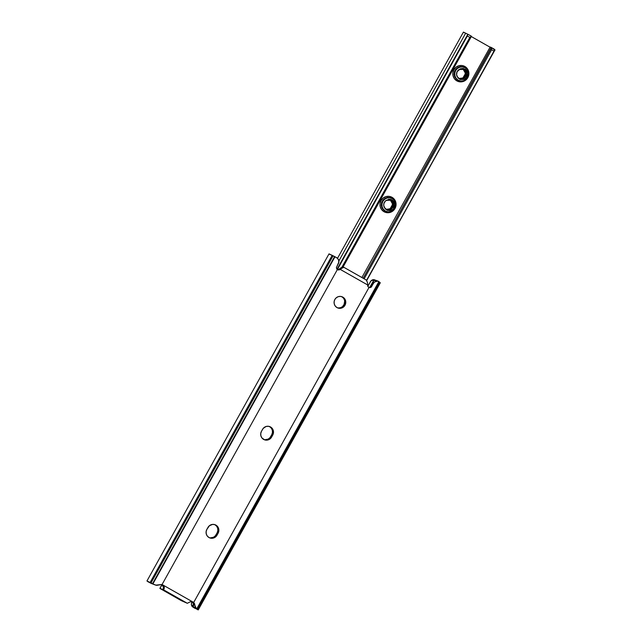 <?xml version="1.0" encoding="UTF-8"?>
<svg xmlns="http://www.w3.org/2000/svg" width="642" height="642" viewBox="0 0 642 642"><rect width="100%" height="100%" fill="white"/><g stroke="black" fill="none" stroke-linecap="round" stroke-linejoin="round"><path stroke-width="0.96" d="M342.828 297.118A5.995 5.834 -69.2 0 1 337.788 307.959A5.995 5.834 -69.2 0 1 337.002 307.59L339.169 308.288L341.448 308.088L343.494 307.02L344.995 305.231L345.725 303.008L345.565 300.689L344.553 298.618L342.828 297.118L340.669 296.419L338.39 296.62L336.344 297.695L334.843 299.477L334.113 301.7L334.265 304.019L335.284 306.09L337.002 307.59A5.995 5.834 -69.2 0 1 342.05 296.756A5.995 5.834 -69.2 0 1 342.828 297.118L341.865 296.756L342.828 297.118M337.315 307.751A5.995 5.834 110.8 0 0 341.865 296.756L343.582 298.257L344.602 300.32L344.497 303.786L342.531 306.651L340.485 307.727L338.206 307.927M263.942 439.577A5.995 5.834 110.8 0 0 270.651 436.696L271.622 437.058A5.995 5.834 -69.2 0 1 263.629 439.417A5.995 5.834 -69.2 0 1 261.471 431.304L260.74 433.527L260.893 435.846L261.912 437.916L264.681 439.874L266.944 440.131L269.15 439.481L270.956 438.029L272.714 435.099L273.444 432.877L273.283 430.557L272.272 428.487L270.547 426.986L268.388 426.28L266.109 426.481L263.228 428.374L261.471 431.304L262.562 429.337A5.995 5.834 -69.2 0 1 269.768 426.617A5.995 5.834 -69.2 0 1 272.714 435.099L271.751 434.73L269.985 437.659L268.179 439.112L264.833 439.754M209.316 537.715A5.995 5.834 110.8 0 0 216.033 534.826L217.004 535.195A5.995 5.834 -69.2 0 1 209.011 537.547A5.995 5.834 -69.2 0 1 206.844 529.433L206.122 531.656L206.275 533.983L207.294 536.046L209.011 537.547L211.178 538.253L213.457 538.052L215.503 536.977L217.004 535.195L218.561 532.154L218.858 529.843L218.256 527.604L216.868 525.782L214.885 524.658L212.614 524.402L209.444 525.694L206.844 529.433L207.936 527.475A5.995 5.834 -69.2 0 1 215.15 524.755A5.995 5.834 -69.2 0 1 218.095 533.229L217.124 532.868L215.367 535.789L213.561 537.25L210.207 537.884M152.331 583.321L151.111 583.369L154.738 584.782L146.97 580.978L155.629 585.151L161.792 584.501L156.68 585.36L152.764 584.051M198.234 609.892L380.305 282.777L379.647 282.263L197.575 609.37L196.805 608.744L378.868 281.629L377.777 281.084L375.498 281.421L373.925 282.6L371.052 287.279L369.022 287.439L193.659 602.509A3.748 3.643 110.8 0 0 193.106 602.124L162.651 584.846A3.748 3.643 110.8 0 0 162.033 584.573L337.395 269.512L338.703 269.961L340.164 269.359L367.714 284.976L367.962 286.549L369.022 287.439L193.659 602.509L194.574 603.761L195.312 607.3L196.187 608.287L192.873 607.051L198.201 609.9L196.187 608.287L196.805 608.744L378.868 281.629L379.647 282.263L197.575 609.37L198.234 609.892L192.167 606.489L193.675 603.793L192.167 606.489L191.404 604.547L191.934 602.324A3.748 3.178 122.2 0 0 192.167 606.489L192.873 607.051L192.167 606.489M161.792 584.549L163.485 587.173L163.036 589.549L160.059 588.521L181.381 600.671L187.312 603.287L190.257 601.803L193.098 602.116L162.651 584.846A3.748 3.643 -69.2 0 0 162.033 584.573L337.395 269.512L336.392 267.626L338.824 262.706L338.559 259.713L336.745 257.675L329.057 253.935M329.298 254.128L329.755 254.449M337.531 269.584A1.87 1.822 110.8 0 0 338.647 269.327L340.292 268.324L338.647 269.327L339.618 269.696A1.87 1.822 -69.2 0 1 337.788 269.728L336.793 269.006L336.392 267.626L338.976 261.687L338.559 259.713L337.419 258.196L334.988 256.752L152.924 583.859L154.738 584.782M334.988 256.752L152.924 583.859L152.539 583.682L334.61 256.567L334.988 256.752M332.187 255.347L334.61 256.567L152.539 583.682L150.124 582.463L332.187 255.347L329.017 253.871L146.954 580.986L150.124 582.463L332.187 255.347M151.632 583.482A3.748 1.974 -62.1 0 1 151.6 583.482L146.954 580.986M373.556 281.461L370.45 286.308L371.517 286.717L371.052 287.279L369.744 287.688L368.628 287.223A1.87 1.822 -69.2 0 1 367.714 285.626L367.714 284.976L340.164 269.359L342.05 268.155L340.814 267.866L340.292 268.324L341.656 268.372L339.618 269.696L337.74 269.592M269.584 426.617L271.301 428.118L272.32 430.188L272.473 432.507L271.751 434.73A5.995 5.834 110.8 0 0 269.279 426.457M214.966 524.755L216.683 526.255L217.702 528.318L217.855 530.645L217.124 532.868A5.995 5.834 110.8 0 0 214.653 524.586M192.873 607.051L194.309 607.709L193.314 606.586L196.187 608.287L194.847 605.278L193.667 604.828L193.266 606.192L193.515 603.263L192.688 602.14L193.707 604.563M370.001 286.886L372.272 283.042L373.339 283.443L371.517 286.717L370.45 286.308M374.374 280.586L375.891 280.321L374.374 280.586M375.634 280.289L374.069 279.679A3.748 3.178 122.2 0 0 370.362 281.758L367.842 286.3L371.068 280.811L374.069 279.679L370.137 286.749L374.069 279.679L375.546 280.241M196.813 608.785L378.884 281.669L196.813 608.785M162.057 584.437L159.874 588.369L180.105 599.957L187.312 603.287L163.036 589.549A3.748 3.643 110.8 0 0 161.664 584.469M379.55 282.512L377.777 281.084L378.595 281.397M194.181 607.757L194.911 608.335M147.684 581.556L148.222 581.7M151.6 583.482L151.111 583.369M343.703 267.208L342.972 266.936L343.743 267.329L342.05 268.155L341.022 267.762L342.972 266.936L340.814 267.866L342.05 268.155L343.743 267.329M367.714 284.976L367.521 282.6L367.714 284.976M369.744 287.688L369.078 287.472M368.781 287.319L369.423 287.231M372.882 282.151L372.272 283.042L373.339 283.443L374.671 281.918L377.777 281.084M366.446 280.209L367.521 282.6L366.205 279.968L343.743 267.233M159.874 588.369L163.196 589.613L163.822 589.3L164.328 587.109L162.651 584.846L164.328 587.109L164.167 588.77L163.196 589.613L187.312 603.287L190.257 601.803L193.106 602.124A3.748 3.643 -69.2 0 1 193.659 602.509L194.847 605.278L193.667 604.828M192.688 602.14A3.748 3.643 110.8 0 0 192.119 601.747M159.97 588.385L162.025 584.702L159.97 588.385M193.106 602.124L192.199 601.763M217.004 535.195L216.033 534.826L217.124 532.868L218.095 533.229L217.004 535.195M271.622 437.058L270.651 436.696L271.751 434.73L272.714 435.099L271.622 437.058M464.19 67.33L463.628 67.113A7.118 6.926 110.8 0 0 457.642 79.985L456.847 80.868A8.242 8.017 -69.2 0 1 453.878 69.713A8.242 8.017 -69.2 0 1 464.864 66.479L461.887 65.508L458.749 65.789L455.94 67.266L453.878 69.713L452.875 72.771L453.091 75.965L454.488 78.805L456.847 80.868L459.824 81.839L462.962 81.566L465.771 80.09L467.833 77.634L468.837 74.576L468.628 71.382L466.148 67.386L464.864 66.479L464.511 67.458L464.864 66.479A8.242 8.017 -69.2 0 1 467.833 77.634A8.242 8.017 -69.2 0 1 456.847 80.868L457.642 79.985L458.203 80.194A7.118 6.926 -69.2 0 1 464.19 67.33A7.118 6.926 -69.2 0 1 465.121 67.763L462.553 66.928L459.849 67.169L457.417 68.445L455.635 70.564L454.769 73.204L454.953 75.957L456.157 78.412L458.203 80.194L460.771 81.028L463.476 80.796L465.907 79.52L467.689 77.401L468.556 74.761L468.371 72L467.167 69.545L465.121 67.763A7.118 6.926 -69.2 0 1 459.134 80.635A7.118 6.926 -69.2 0 1 458.203 80.194L457.642 79.985A7.118 6.926 110.8 0 0 458.565 80.419L459.134 80.635M391.363 198.177L390.801 197.961A7.118 6.926 110.8 0 0 384.815 210.825L384.02 211.716A8.242 8.017 -69.2 0 1 381.051 200.561A8.242 8.017 -69.2 0 1 392.037 197.327L389.06 196.356L385.922 196.629L383.113 198.105L381.051 200.561L380.048 203.618L380.265 206.812L381.661 209.653L384.02 211.716L386.998 212.687L390.135 212.406L392.944 210.929L395.007 208.481L396.01 205.424L395.801 202.23L393.321 198.234L392.037 197.327L391.676 198.306L392.037 197.327A8.242 8.017 -69.2 0 1 395.007 208.481A8.242 8.017 -69.2 0 1 384.02 211.716L384.815 210.825L385.377 211.041A7.118 6.926 -69.2 0 1 391.363 198.177A7.118 6.926 -69.2 0 1 392.294 198.611L389.726 197.776L387.022 198.017L384.59 199.293L382.809 201.411L381.942 204.044L382.126 206.804L383.33 209.26L385.377 211.041L387.945 211.876L390.649 211.635L393.081 210.359L394.862 208.241L395.729 205.609L395.544 202.848L394.34 200.392L392.294 198.611A7.118 6.926 -69.2 0 1 386.307 211.475A7.118 6.926 -69.2 0 1 385.377 211.041L384.815 210.825A7.118 6.926 110.8 0 0 385.738 211.266L386.307 211.475M464.511 70.243L463.043 68.959L464.631 70.291L465.506 72.129L464.936 76.053L462.738 78.155L459.014 78.557L463.026 77.995L465.659 73.445L462.898 68.879L465.538 73.397L462.906 77.947L458.958 78.525L462.617 78.107L464.816 76.013L465.53 73.068L464.511 70.243M464.993 70.427L463.524 69.143L465.113 70.476L465.988 72.305L465.418 76.237L463.219 78.34L459.247 78.669L463.508 78.18L466.14 73.629L463.147 68.951L466.02 73.581L463.388 78.131L459.191 78.637L463.099 78.292L465.298 76.197L466.012 73.252L464.993 70.427M467.962 73.509L466.702 77.762L464.391 79.431L460.242 79.528L457.232 76.687A5.24 5.104 -69.2 0 1 459.086 69.513L461.606 68.742L464.134 69.368L466.501 73.766L463.869 78.316L459.423 78.741L462.641 78.846L465.779 76.374L466.349 72.45L464.014 69.328L465.594 70.66L466.614 73.485L465.899 76.422L464.543 77.987L460.699 79.062L457.834 77.738L459.487 78.765M463.211 68.967L463.644 69.184L463.211 68.967M464.014 69.328L463.396 69.031L464.014 69.328M463.46 69.055L464.134 69.368C469.936 72.305 464.447 81.999 458.789 78.436M386.187 209.404L390.2 208.835L392.832 204.292L390.135 199.742L392.711 204.244L390.079 208.794L386.131 209.372L389.79 208.955L391.989 206.852L392.551 202.928L391.684 201.09L390.216 199.798L391.805 201.139L392.784 204.95L390.745 208.465L386.909 209.541M392.166 201.275L390.697 199.983L392.286 201.323L393.161 203.153L392.591 207.085L389.453 209.557L386.42 209.509L390.681 209.019L393.313 204.469L390.32 199.79L393.193 204.429L390.561 208.979L386.364 209.485L390.272 209.14L392.471 207.037L393.185 204.1L392.166 201.275M395.135 204.357L393.875 208.61L391.564 210.279L387.415 210.375L384.406 207.535A5.24 5.104 -69.2 0 1 386.259 200.352L388.779 199.582L391.299 200.216L393.674 204.613L391.042 209.156L386.596 209.589L389.814 209.693L392.952 207.222L393.522 203.289L391.179 200.168L392.768 201.508L393.787 204.333L393.073 207.27L391.716 208.827L387.872 209.91L385.007 208.586L386.661 209.613M390.384 199.814L390.817 200.031L390.384 199.814M391.179 200.168L390.569 199.879L391.179 200.168M390.633 199.895L391.299 200.216C397.109 203.153 391.62 212.847 385.962 209.284M465.442 72.739L463.773 69.505M392.615 203.586L390.946 200.352M345.027 301.363L344.168 303.313A10.866 10.569 110.8 0 0 344.802 301.973M391.299 200.216L386.259 200.352L390.248 199.269L393.819 201.283L395.135 205.071L394.517 207.518L392.808 209.573L390.2 210.656L387.415 210.375L385.136 208.762L383.755 205.617L383.884 203.578L385.449 200.97L388.843 199.277L391.596 199.638L393.819 201.283L395.079 203.803L393.377 209.115M467.906 72.955L467.344 76.671L464.391 79.431L460.242 79.528L457.971 77.915L456.582 74.769L457.064 71.768L460.314 68.798L463.075 68.429L465.635 69.48L467.906 72.955L466.204 78.268L467.962 73.846L466.654 70.435L463.075 68.429L459.086 69.513L464.134 69.368M471.316 36.57L490.071 47.203L471.316 36.57M366.678 280.586L494.757 49.723M494.894 50.06L494.107 51.167L491.628 49.755L491.21 47.548L363.163 278.243L491.331 47.965L491.628 49.755L364.142 278.797L491.628 49.755L494.107 51.167L366.542 280.345L494.894 50.06L366.63 280.498L494.894 50.06L491.042 47.347M490.199 47.067L491.218 47.548L490.175 47.018L361.887 277.521M471.437 36.329L343.013 266.952L471.485 36.265L468.195 34.395L467.633 34.604L467.344 35.992L469.84 37.405L471.244 36.57L469.84 37.405L341.801 267.433L469.84 37.405L467.344 35.992L337.371 269.496L467.344 35.992L467.633 34.604L337.026 269.247L468.002 34.411M467.657 34.219L465.651 33.183L338.92 260.869L465.651 33.183L468.058 34.395M463.436 32.132L465.651 33.183L463.42 32.1L337.515 258.293M463.741 32.349L464.375 32.75M495.046 49.948L494.308 49.434M471.437 36.337L468.195 34.395L471.493 36.257L343.077 266.976M494.862 49.972L494.276 49.185M344.594 303.473L344.168 303.313L344.594 303.473M390.352 197.808A7.118 6.926 110.8 0 0 384.815 210.825M463.179 66.961A7.118 6.926 110.8 0 0 457.642 79.985M463.299 69.119L464.92 71.029L465.378 74.632M390.472 199.959L392.093 201.877L392.551 205.472M150.878 583.177L332.949 256.062M192.72 606.963L194.743 608.239M147.74 581.596L151.151 583.393M376.003 280.361L378.218 281.204M343.727 267.224L366.237 279.984M491.018 47.331L494.308 49.201"/></g></svg>
